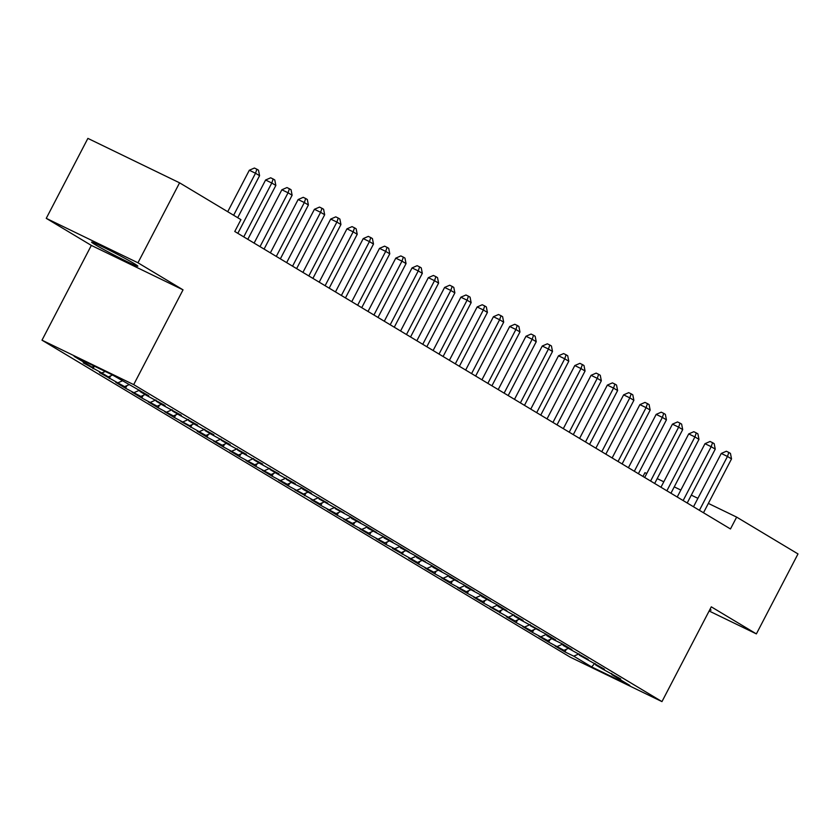 <?xml version="1.0" encoding="UTF-8"?>
<svg xmlns="http://www.w3.org/2000/svg" width="840" height="840" viewBox="0 0 840 840"><rect width="100%" height="100%" fill="white"/><g stroke="black" fill="none" stroke-linecap="round" stroke-linejoin="round"><path stroke-width="1.26" d="M134.054 263.519A26.061 1.092 -152.5 0 0 108.339 249.648A26.061 1.092 -152.5 0 0 91.602 242.109A26.061 1.092 -152.5 0 0 95.392 244.776A26.061 1.092 -152.5 0 0 121.107 258.636A26.061 1.092 -152.5 0 0 137.844 266.185A26.061 1.092 -152.5 0 0 134.054 263.519M642.978 476.448L644.952 472.668L646.737 473.54M42 340.179L570.255 657.174L661.962 701.61L133.697 384.615L42 340.179L91.34 245.406L183.036 289.842L137.959 262.794L46.252 218.347L91.34 245.406M46.252 218.347L87.885 138.39L179.582 182.826L137.959 262.794M594.762 663.369L591.654 666.918L629.822 685.419L611.919 674.678L620.718 678.941L602.154 668.819L595.644 664.913L604.443 669.175L579.369 655.148L588.168 659.411L563.094 645.383L571.893 649.646L562.128 643.787L553.329 639.524L546.819 635.618L555.618 639.88L545.853 634.022L530.544 625.852L539.343 630.115L520.789 619.994L514.28 616.077L523.068 620.351L498.005 606.312L506.804 610.575L497.038 604.716L481.73 596.547L490.529 600.81L480.764 594.951L465.455 586.782L474.254 591.045L464.489 585.186L449.18 577.017L457.979 581.28L448.214 575.421L432.905 567.252L441.704 571.515L431.939 565.656L416.63 557.487L425.429 561.75L415.663 555.891L400.355 547.722L409.154 551.985L399.389 546.126L384.08 537.957L392.879 542.22L383.114 536.361L367.805 528.192L376.604 532.455L366.839 526.596L351.53 518.427L360.329 522.69L350.564 516.831L335.255 508.662L344.054 512.925L318.99 498.897L327.779 503.16L302.715 489.122L311.514 493.395L301.749 487.526L292.95 483.263L286.44 479.356L295.239 483.62L276.675 473.498L270.165 469.592L278.964 473.855L260.4 463.733L253.89 459.827L262.689 464.09L244.125 453.968L237.615 450.062L246.414 454.325L227.85 444.203L221.34 440.296L230.139 444.56L211.575 434.438L205.065 430.531L213.864 434.794L195.3 424.673L188.79 420.767L197.589 425.03L179.025 414.907L172.515 411.002L181.314 415.265L162.75 405.143L156.24 401.237L165.039 405.5L146.475 395.378L139.965 391.471L148.764 395.735L112.308 374.871L74.141 356.37L92.043 367.112L83.244 362.849L101.808 372.971L108.308 376.877L99.519 372.614L124.583 386.642L115.784 382.379L125.549 388.238L140.858 396.406L132.059 392.144L141.823 398.003L157.133 406.171L148.334 401.909L158.099 407.768L173.408 415.937L164.609 411.673L174.374 417.532L189.683 425.702L180.884 421.439L205.958 435.477L197.159 431.204L206.923 437.073L222.233 445.242L213.434 440.979L223.198 446.838L238.508 455.007L229.709 450.744L239.474 456.603L254.783 464.772L245.984 460.509L255.749 466.368L271.058 474.537L262.259 470.274L272.024 476.133L287.332 484.302L278.534 480.039L288.298 485.898L303.608 494.067L294.808 489.804L319.872 503.832L311.073 499.569L320.838 505.428L336.147 513.597L327.348 509.334L337.113 515.193L352.422 523.362L343.623 519.099L353.388 524.958L368.697 533.127L359.898 528.864L369.663 534.723L384.972 542.892L376.173 538.629L385.938 544.488L394.737 548.751L401.247 552.668L392.448 548.394L417.522 562.433L408.723 558.159L418.488 564.029L433.797 572.198L424.998 567.934L434.763 573.794L450.072 581.962L441.273 577.7L451.038 583.558L466.347 591.727L457.548 587.465L467.313 593.324L482.622 601.493L473.823 597.23L483.588 603.089L498.897 611.258L490.098 606.995L515.162 621.023L506.373 616.76L516.128 622.619L531.437 630.788L522.638 626.525L532.403 632.384L547.712 640.553L538.913 636.29L548.678 642.149L563.986 650.317L555.188 646.054L564.952 651.913L566.317 649.299M591.654 666.918L573.751 656.176L564.952 651.913M179.582 182.826L240.933 219.639L234.77 231.494L730.475 528.958L736.649 517.115L708.361 503.402M563.986 650.317L568.228 648.459M557.476 646.412L562.706 644.123M611.919 674.678L611.657 673.501M547.712 640.553L551.964 638.694M541.202 636.647L546.43 634.357M595.644 664.913L595.381 663.736M531.437 630.788L535.689 628.929M524.927 626.881L530.156 624.593M579.369 655.148L579.106 653.972M515.162 621.023L519.414 619.164M508.652 617.117L513.881 614.827M563.094 645.383L562.832 644.207M498.897 611.258L503.139 609.399M492.387 607.351L497.606 605.062M546.819 635.618L546.557 634.442M482.622 601.493L486.864 599.634M476.112 597.587L481.331 595.298M530.544 625.852L530.281 624.676M466.347 591.727L470.589 589.869M459.837 587.822L465.056 585.533M514.28 616.077L514.006 614.912M450.072 581.962L454.314 580.104M443.562 578.057L448.781 575.768M498.005 606.312L497.731 605.147M433.797 572.198L438.039 570.339M427.287 568.292L432.506 566.002M481.73 596.547L481.467 595.371M417.522 562.433L421.764 560.574M411.012 558.526L416.231 556.238M465.455 586.782L465.192 585.606M401.247 552.668L405.489 550.799M394.737 548.751L399.966 546.473M449.18 577.017L448.917 575.841M384.972 542.892L389.214 541.034M378.462 538.986L383.691 536.707M432.905 567.252L432.642 566.076M368.697 533.127L372.939 531.269M362.187 529.221L367.416 526.932M416.63 557.487L416.367 556.311M352.422 523.362L356.675 521.504M345.912 519.456L351.141 517.167M400.355 547.722L400.092 546.546M336.147 513.597L340.399 511.739M329.637 509.691L334.866 507.402M384.08 537.957L383.817 536.781M319.872 503.832L324.125 501.974M313.362 499.926L318.591 497.637M367.805 528.192L367.542 527.016M303.608 494.067L307.85 492.209M297.098 490.161L302.316 487.872M351.53 518.427L351.267 517.251M287.332 484.302L291.575 482.444M280.822 480.396L286.041 478.107M335.255 508.662L334.992 507.486M271.058 474.537L275.3 472.679M264.548 470.631L269.766 468.342M318.99 498.897L318.717 497.721M254.783 464.772L259.024 462.913M248.273 460.866L253.491 458.577M302.715 489.122L302.442 487.956M238.508 455.007L242.75 453.149M231.998 451.101L237.216 448.812M286.44 479.356L286.178 478.191M222.233 445.242L226.475 443.384M215.722 441.336L220.941 439.047M270.165 469.592L269.903 468.416M205.958 435.477L210.2 433.608M199.447 431.571L204.666 429.282M253.89 459.827L253.628 458.651M189.683 425.702L193.924 423.843M183.172 421.796L188.402 419.517M237.615 450.062L237.353 448.886M173.408 415.937L177.65 414.078M166.898 412.031L172.127 409.742M221.34 440.296L221.078 439.12M157.133 406.171L161.385 404.313M150.623 402.266L155.852 399.977M205.065 430.531L204.803 429.356M140.858 396.406L145.11 394.548M134.347 392.501L139.577 390.212M188.79 420.767L188.528 419.591M124.583 386.642L128.835 384.783M118.073 382.736L122.325 380.877M172.515 411.002L172.253 409.826M108.308 376.877L112.56 375.018M101.808 372.971L105.263 371.459M156.24 401.237L155.978 400.06M92.043 367.112L94.28 366.135M139.965 391.471L139.703 390.296M697.904 498.33L691.31 495.138M680.841 490.067L674.247 486.875M663.789 481.803L657.195 478.611M709.128 610.995L756.378 633.896L798 553.928L736.649 517.115M183.036 289.842L133.697 384.615M756.378 633.896L711.291 606.837L661.962 701.61M573.751 656.176L578.981 653.888M709.737 609.84A26.061 1.092 -152.5 0 0 711.029 610.134A26.061 1.092 -152.5 0 0 710.042 609.242M93.009 368.707L94.332 366.156M109.284 378.473L110.639 375.858M125.549 388.238L126.914 385.623M141.823 398.003L143.189 395.388M158.099 407.768L159.464 405.153M174.374 417.532L175.739 414.918M190.649 427.298L192.014 424.683M206.923 437.073L208.289 434.448M223.198 446.838L224.564 444.224M239.474 456.603L240.828 453.989M255.749 466.368L257.103 463.754M272.024 476.133L273.378 473.519M288.298 485.898L289.653 483.284M304.574 495.663L305.928 493.048M320.838 505.428L322.203 502.814M337.113 515.193L338.478 512.579M353.388 524.958L354.753 522.344M369.663 534.723L371.028 532.109M385.938 544.488L387.303 541.874M402.213 554.253L403.578 551.639M418.488 564.029L419.853 561.414M434.763 573.794L436.128 571.179M451.038 583.558L452.393 580.944M467.313 593.324L468.668 590.709M483.588 603.089L484.943 600.474M499.863 612.853L501.218 610.239M516.128 622.619L517.493 620.004M532.403 632.384L533.768 629.769M548.678 642.149L550.043 639.534M233.636 215.261L255.507 173.25L259.581 175.686L237.709 217.707M227.724 211.712L249.312 170.247L255.507 173.25L256.872 169.228L258.5 170.205L259.581 175.686M249.312 170.247L254.394 168.032L256.872 169.228M243.747 236.88L271.782 183.015L275.846 185.451L247.81 239.316M237.835 233.331L265.587 180.012L271.782 183.015L273.147 178.994L274.774 179.97L275.846 185.451M265.587 180.012L270.669 177.797L273.147 178.994M260.022 246.645L288.057 192.78L292.12 195.227L264.086 249.081M254.111 243.096L281.862 189.777L288.057 192.78L289.422 188.759L291.05 189.735L292.12 195.227M281.862 189.777L286.944 187.561L289.422 188.759M276.297 256.41L304.332 202.545L308.395 204.992L280.361 258.846M270.375 252.861L298.137 199.542L304.332 202.545L305.697 198.524L307.325 199.5L308.395 204.992M298.137 199.542L303.219 197.327L305.697 198.524M292.562 266.175L320.607 212.31L324.671 214.757L296.635 268.611M286.65 262.626L314.412 209.307L320.607 212.31L321.972 208.289L323.6 209.265L324.671 214.757M314.412 209.307L319.494 207.091L321.972 208.289M308.837 275.94L336.882 222.075L340.945 224.522L312.911 278.376M302.925 272.391L330.687 219.072L336.882 222.075L338.247 218.064L339.875 219.041L340.945 224.522M330.687 219.072L335.769 216.857L338.247 218.064M325.112 285.705L353.157 231.84L357.221 234.287L329.185 288.151M319.2 282.156L346.962 228.837L353.157 231.84L354.522 227.829L356.149 228.805L357.221 234.287M346.962 228.837L352.044 226.622L354.522 227.829M341.387 295.47L369.432 241.605L373.495 244.052L345.461 297.917M335.475 291.921L363.227 238.602L369.432 241.605L370.797 237.594L372.425 238.571L373.495 244.052M363.227 238.602L368.319 236.387L370.797 237.594M357.661 305.235L385.697 251.381L389.77 253.816L361.736 307.681M351.75 301.686L379.502 248.378L385.697 251.381L387.072 247.359L388.7 248.335L389.77 253.816M379.502 248.378L384.594 246.152L387.072 247.359M373.937 315L401.971 261.146L406.046 263.582L378.01 317.447M368.025 311.451L395.776 258.142L401.971 261.146L403.337 257.124L404.964 258.101L406.046 263.582M395.776 258.142L400.858 255.917L403.337 257.124M390.212 324.765L418.247 270.911L422.32 273.346L394.275 327.212M384.3 321.216L412.052 267.908L418.247 270.911L419.612 266.889L421.239 267.865L422.32 273.346M412.052 267.908L417.134 265.692L419.612 266.889M406.487 334.53L434.522 280.675L438.596 283.112L410.55 336.977M400.575 330.992L428.327 277.673L434.522 280.675L435.887 276.654L437.514 277.631L438.596 283.112M428.327 277.673L433.409 275.457L435.887 276.654M422.762 344.295L450.796 290.441L454.87 292.877L426.825 346.742M416.85 340.756L444.602 287.438L450.796 290.441L452.161 286.419L453.789 287.395L454.87 292.877M444.602 287.438L449.683 285.222L452.161 286.419M439.036 354.07L467.072 300.206L471.146 302.642L443.1 356.506M433.125 350.522L460.877 297.203L467.072 300.206L468.437 296.184L470.064 297.161L471.146 302.642M460.877 297.203L465.959 294.987L468.437 296.184M455.312 363.836L483.346 309.971L487.41 312.417L459.375 366.272M449.4 360.286L477.152 306.968L483.346 309.971L484.712 305.949L486.339 306.925L487.41 312.417M477.152 306.968L482.233 304.752L484.712 305.949M471.587 373.601L499.622 319.736L503.685 322.182L475.65 376.036M465.665 370.052L493.427 316.733L499.622 319.736L500.987 315.714L502.614 316.691L503.685 322.182M493.427 316.733L498.509 314.517L500.987 315.714M487.851 383.366L515.897 329.5L519.96 331.947L491.925 385.802M481.94 379.817L509.702 326.498L515.897 329.5L517.262 325.479L518.889 326.456L519.96 331.947M509.702 326.498L514.784 324.282L517.262 325.479M504.126 393.131L532.172 339.266L536.235 341.712L508.2 395.567M498.215 389.582L525.976 336.262L532.172 339.266L533.537 335.255L535.164 336.231L536.235 341.712M525.976 336.262L531.058 334.047L533.537 335.255M520.401 402.895L548.447 349.031L552.51 351.477L524.475 405.332M514.49 399.346L542.251 346.028L548.447 349.031L549.812 345.019L551.439 345.996L552.51 351.477M542.251 346.028L547.333 343.812L549.812 345.019M536.676 412.661L564.722 358.796L568.785 361.242L540.75 415.107M530.764 409.112L558.516 355.793L564.722 358.796L566.087 354.784L567.714 355.761L568.785 361.242M558.516 355.793L563.609 353.577L566.087 354.784M552.951 422.425L580.986 368.56L585.06 371.007L557.025 424.872M547.04 418.877L574.791 365.558L580.986 368.56L582.361 364.55L583.989 365.526L585.06 371.007M574.791 365.558L579.884 363.342L582.361 364.55M569.226 432.191L597.261 378.336L601.335 380.772L573.3 434.637M563.315 428.642L591.066 375.333L597.261 378.336L598.626 374.315L600.254 375.291L601.335 380.772M591.066 375.333L596.148 373.107L598.626 374.315M585.501 441.956L613.536 388.101L617.61 390.537L589.565 444.402M579.59 438.406L607.341 385.098L613.536 388.101L614.901 384.08L616.529 385.056L617.61 390.537M607.341 385.098L612.423 382.882L614.901 384.08M601.776 451.721L629.811 397.866L633.885 400.302L605.84 454.167M595.865 448.171L623.616 394.863L629.811 397.866L631.176 393.844L632.803 394.821L633.885 400.302M623.616 394.863L628.698 392.647L631.176 393.844M618.051 461.486L646.086 407.631L650.16 410.067L622.115 463.932M612.139 457.947L639.891 404.628L646.086 407.631L647.451 403.61L649.078 404.586L650.16 410.067M639.891 404.628L644.973 402.413L647.451 403.61M634.326 471.261L662.361 417.396L666.435 419.832L638.389 473.697M628.415 467.712L656.166 414.393L662.361 417.396L663.726 413.375L665.353 414.351L666.435 419.832M656.166 414.393L661.248 412.178L663.726 413.375M650.601 481.026L678.636 427.161L682.7 429.597L654.665 483.462M644.69 477.477L672.441 424.158L678.636 427.161L680.001 423.14L681.629 424.116L682.7 429.597M672.441 424.158L677.523 421.943L680.001 423.14M666.876 490.791L694.911 436.926L698.975 439.373L670.94 493.227M660.965 487.242L688.716 433.923L694.911 436.926L696.276 432.905L697.904 433.881L698.975 439.373M688.716 433.923L693.798 431.707L696.276 432.905M683.141 500.556L711.186 446.691L715.25 449.138L687.215 502.992M677.229 497.007L704.991 443.688L711.186 446.691L712.551 442.669L714.178 443.646L715.25 449.138M704.991 443.688L710.073 441.473L712.551 442.669M699.416 510.321L727.461 456.456L731.525 458.903L703.49 512.757M693.504 506.772L721.266 453.453L727.461 456.456L728.826 452.435L730.453 453.411L731.525 458.903M721.266 453.453L726.348 451.238L728.826 452.435"/></g></svg>

